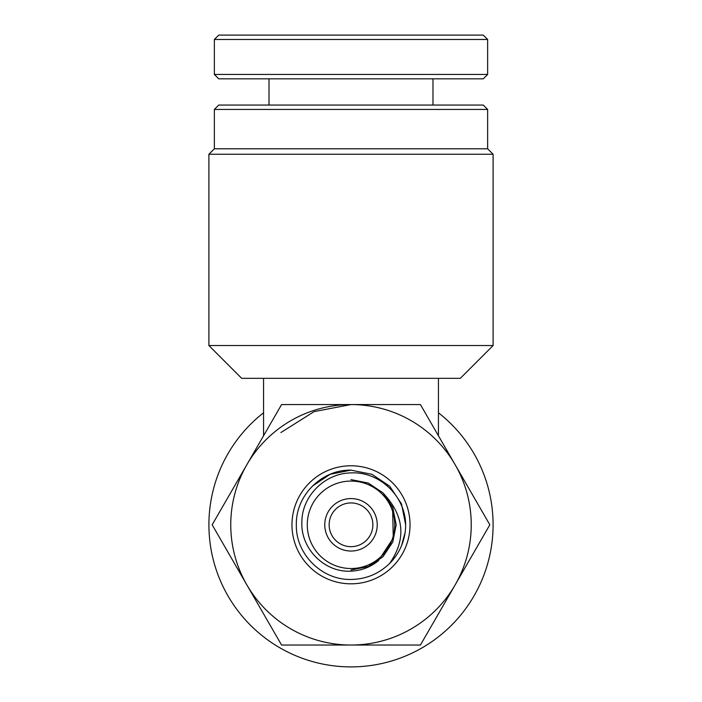 <?xml version="1.0" encoding="UTF-8"?>
<svg xmlns="http://www.w3.org/2000/svg" width="702" height="702" viewBox="0 0 702 702"><rect width="100%" height="100%" fill="white"/><g stroke="black" fill="none" stroke-linecap="round" stroke-linejoin="round"><path stroke-width="1.05" d="M214.364 109.433L218.734 105.054L483.266 105.054L487.636 109.433L214.364 109.433L214.364 148.78L487.636 148.78L493.102 154.247L208.898 154.247L208.898 345.533L493.102 345.533L460.31 378.325L241.69 378.325L208.898 345.533M438.443 412.794A142.102 142.102 0 0 1 351 666.9A142.102 142.102 0 0 1 263.557 412.794M280.888 432.555L314.075 411.626L351 404.563L281.581 404.563L212.162 524.798L281.581 645.041L420.419 645.041L489.838 524.798L420.419 404.563L351 404.563A120.235 120.235 0 0 1 455.133 584.915A120.235 120.235 0 0 1 246.867 584.915A120.235 120.235 0 0 1 351 404.563M263.557 435.784L263.557 378.325M438.443 435.784L438.443 378.325M312.355 486.153L330.089 474.306L351 470.147A54.651 54.651 0 0 0 349.201 470.173M351 551.035A26.237 26.237 0 0 1 324.763 524.798A26.237 26.237 0 0 1 351 498.569A26.237 26.237 0 0 1 377.237 524.798A26.237 26.237 0 0 1 351 551.035M351 502.939A21.859 21.859 0 0 0 329.141 524.798A21.859 21.859 0 0 0 351 546.665A21.859 21.859 0 0 0 372.859 524.798A21.859 21.859 0 0 0 351 502.939M351 568.523A43.726 43.726 0 0 0 394.726 524.798A43.726 43.726 0 0 0 351 481.081A43.726 43.726 0 0 0 307.274 524.798A43.726 43.726 0 0 0 351 568.523M378.281 560.828C370.314 567.251 361.223 570.682 351 571.138C324.596 572.814 300.86 548.797 301.86 522.621C301.509 496.305 324.85 473.148 351 472.92C379.475 471.323 405.449 496.182 405.651 524.798A54.651 54.651 0 0 1 389.645 563.443C405.423 540.637 404.545 518.664 387.021 497.516L392.672 510.907L393.269 538.118L378.281 560.828M389.645 563.443C378.878 573.876 365.996 579.211 351 579.457A54.651 54.651 0 0 0 352.799 579.422M401.588 545.489L405.107 532.528M351 579.457C321.814 580.221 295.577 553.983 296.349 524.798C295.577 495.612 321.814 469.384 351 470.147C321.814 469.384 295.577 495.612 296.349 524.798C295.577 553.983 321.814 580.221 351 579.457C321.814 580.221 295.577 553.983 296.349 524.798C295.577 495.612 321.814 469.384 351 470.147L371.911 474.306L389.645 486.153M351 470.147L371.911 474.306L389.645 486.153L401.491 503.887L405.651 524.798M296.77 35.1L483.266 35.1L487.636 39.47L214.364 39.47L218.734 35.1L296.77 35.1M487.636 74.447L483.266 78.826L218.734 78.826L214.364 74.447L487.636 74.447L487.636 39.47M351 583.827A59.029 59.029 0 0 1 291.971 524.798A59.029 59.029 0 0 1 351 465.777A59.029 59.029 0 0 1 410.029 524.798A59.029 59.029 0 0 1 351 583.827M351 479.615L368.296 483.055L382.95 492.848L392.751 507.511L396.191 524.798L392.751 542.093L382.95 556.756L368.296 566.549L351 569.989L368.296 566.549L382.95 556.756L392.751 542.093L396.191 524.798L392.751 507.511L382.95 492.848L368.296 483.055L351 479.615L368.296 483.055L382.95 492.848L392.751 507.511L396.191 524.798L392.751 542.093L382.95 556.756L368.296 566.549L351 569.989L368.296 566.549L382.95 556.756L392.751 542.093L396.191 524.798L392.751 507.511L382.95 492.848L368.296 483.055L351 479.615L368.296 483.055L382.95 492.848L387.021 497.516M487.636 148.78L487.636 109.433M493.102 154.247L493.102 345.533M214.364 148.78L208.898 154.247M392.883 511.547L392.4 510.117M393.138 512.407L392.269 509.757M393.752 514.68L392.672 510.907M432.985 105.054L432.985 78.826M214.364 74.447L214.364 39.47M269.015 105.054L269.015 78.826"/></g></svg>
